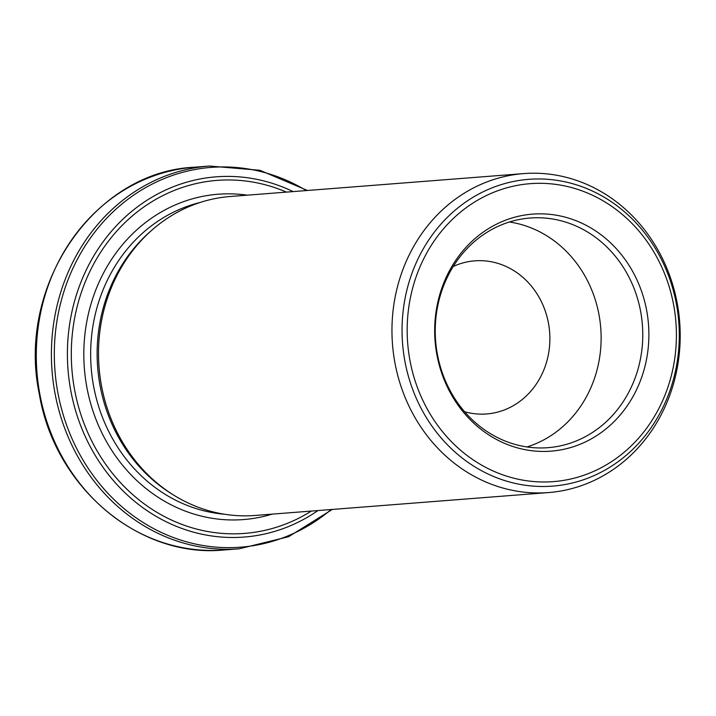 <?xml version="1.0" encoding="UTF-8"?>
<svg xmlns="http://www.w3.org/2000/svg" width="716" height="716" viewBox="0 0 716 716"><rect width="100%" height="100%" fill="white"/><g stroke="black" fill="none" stroke-linecap="round" stroke-linejoin="round"><path stroke-width="1.07" d="M464.603 411.736A76.782 69.13 85.5 0 0 486.674 413.955A76.782 69.13 85.5 0 0 548.456 323.131A76.782 69.13 85.5 0 0 474.726 260.848A76.782 69.13 85.5 0 0 453.264 266.468M548.528 492.563L255.075 515.466A159.963 144.023 -94.5 0 1 173.406 494.935A159.963 144.023 -94.5 0 1 152.687 229.451A159.963 144.023 -94.5 0 1 230.185 196.506L523.638 173.603A159.963 144.023 85.5 0 0 394.928 362.815A159.963 144.023 85.5 0 0 548.528 492.563A159.963 144.023 85.5 0 0 677.229 303.342A159.963 144.023 85.5 0 0 523.638 173.603M646.673 310.538A118.874 107.024 85.5 0 0 470.6 242.59A118.874 107.024 85.5 0 0 508.074 444.779A118.874 107.024 85.5 0 0 646.673 310.538M640.632 311.442A115.178 103.695 85.5 0 0 530.046 218.022A115.178 103.695 85.5 0 0 435.623 340.923A115.178 103.695 85.5 0 0 547.964 447.679A115.178 103.695 85.5 0 0 640.632 311.442M152.687 229.451L150.655 231.214A158.048 142.296 85.5 0 0 171.124 493.512L173.406 494.935M526.958 446.954A115.178 103.695 85.5 0 0 598.988 314.691A115.178 103.695 85.5 0 0 509.407 222.005M317.976 510.553A180.665 162.657 -94.5 0 1 68.011 369.608A180.665 162.657 -94.5 0 1 293.086 191.593M286.463 192.112A177.04 159.391 85.5 0 0 71.904 369.304A177.04 159.391 85.5 0 0 311.353 511.072M224.189 549.969L239.278 548.787A191.96 172.825 -94.5 0 1 52.044 370.861A191.96 172.825 -94.5 0 1 209.412 166.031L194.313 167.213A191.96 172.825 85.5 0 0 39.863 394.274A191.96 172.825 85.5 0 0 224.189 549.969C139.137 558.614 54.72 487.274 39.353 394.256C16.217 286.158 94.02 171.724 194.313 167.213M247.235 195.173A163.167 146.905 85.5 0 0 84.363 368.337A163.167 146.905 85.5 0 0 272.125 514.133M200.024 202.503A158.048 142.296 85.5 0 0 91.183 367.8A158.048 142.296 85.5 0 0 224.35 514.213M673.631 304.855A149.429 134.527 85.5 0 0 452.306 219.454A149.429 134.527 85.5 0 0 499.41 473.598A149.429 134.527 85.5 0 0 673.631 304.855M676.432 304.121A153.859 138.519 -94.5 0 1 497.038 477.867A153.859 138.519 -94.5 0 1 448.538 216.178A153.859 138.519 -94.5 0 1 676.432 304.121M306.26 190.563A190.465 171.473 85.5 0 0 87.092 242.894A190.465 171.473 85.5 0 0 106.523 491.829A190.465 171.473 85.5 0 0 331.15 509.532M307.433 190.474L259.953 170.292L209.412 166.031M239.278 548.787L288.548 536.74L332.331 509.434"/></g></svg>
